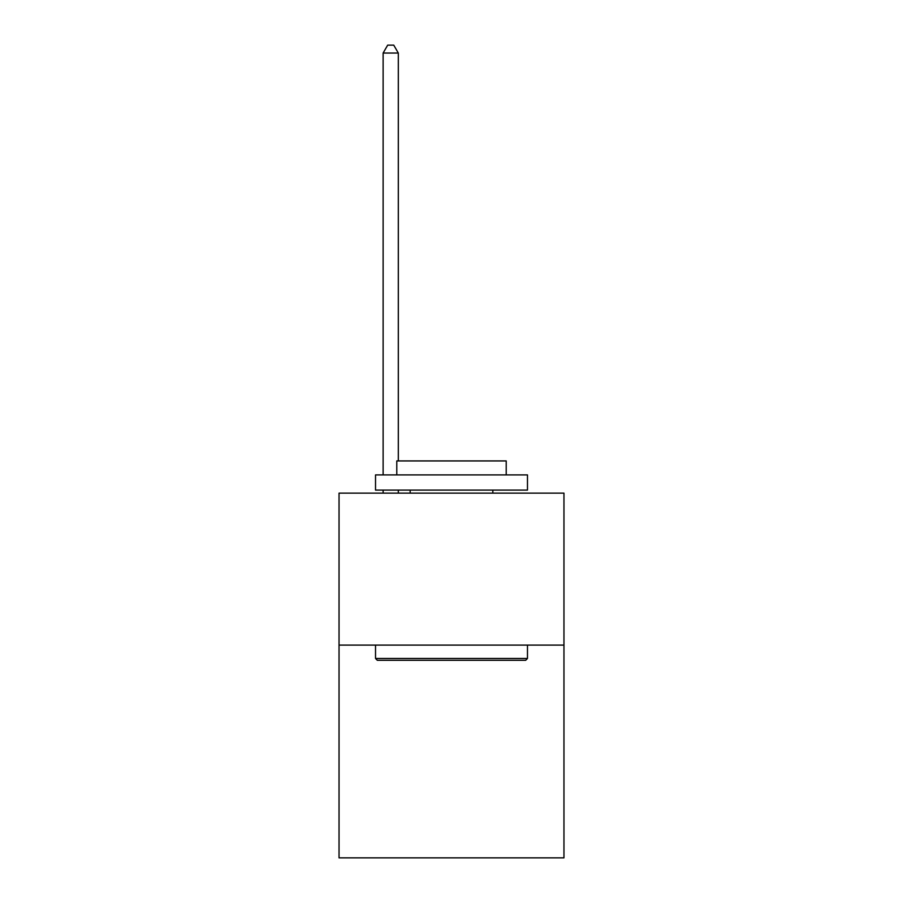 <?xml version="1.0" encoding="UTF-8"?>
<svg xmlns="http://www.w3.org/2000/svg" width="903" height="903" viewBox="0 0 903 903"><rect width="100%" height="100%" fill="white"/><g stroke="black" fill="none" stroke-linecap="round" stroke-linejoin="round"><path stroke-width="1.35" d="M563.957 645.103L563.957 857.85L339.043 857.85L339.043 493.14L563.957 493.14L563.957 645.103L339.043 645.103M377.341 660.296L375.524 658.479L527.476 658.479L525.659 660.296L377.341 660.296M527.476 474.899L527.476 490.103L375.524 490.103L375.524 474.899L527.476 474.899M396.789 474.899L396.789 460.925L506.211 460.925L506.211 474.899M527.476 645.103L527.476 658.479M375.524 645.103L375.524 658.479M492.835 490.103L492.835 493.14M410.165 490.103L410.165 493.14M398.313 460.925L398.313 53.051L383.12 53.051L383.12 474.899M383.12 490.103L383.12 493.14M398.313 490.103L398.313 493.14M383.12 53.051L387.68 45.15L393.753 45.15L398.313 53.051"/></g></svg>
